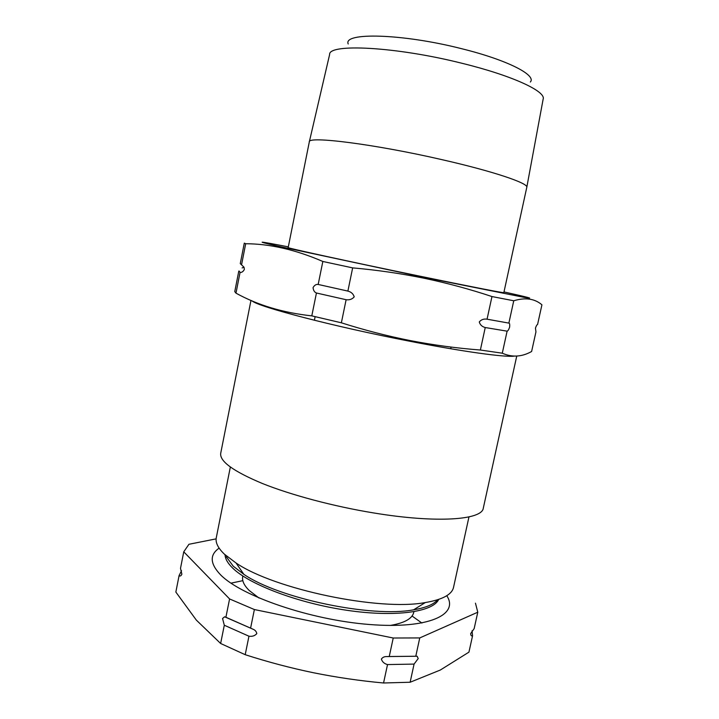 <?xml version="1.0" encoding="UTF-8"?>
<svg xmlns="http://www.w3.org/2000/svg" width="719" height="719" viewBox="0 0 719 719"><rect width="100%" height="100%" fill="white"/><g stroke="black" fill="none" stroke-linecap="round" stroke-linejoin="round"><path stroke-width="1.08" d="M225.901 617.261L253.007 629.206C255.137 630.06 256.404 631.534 256.809 633.61C254.859 635.83 252.243 636.692 248.954 636.207L224.301 625.242L222.566 618.493L224.616 616.794L225.901 617.261L229.586 598.945L183.749 551.815L180.505 568.361L181.871 574.193C180.999 576.018 180.065 576.467 179.085 575.577L181.53 570.733M472.041 630.797L472.563 635.785C471.403 636.207 470.774 635.479 470.657 633.601L474.154 628.631L477.784 612.211L419.752 637.933L393.23 638.014L254.373 609.55L229.586 598.945M389.249 656.51L417.137 656.231L418.206 658.559L414.072 664.095L387.523 664.572C384.332 663.745 382.292 661.92 381.376 659.107C382.544 657.382 384.279 656.537 386.57 656.564L389.249 656.51L393.23 638.014M480.373 350.018C457.257 348.257 434.078 345.156 410.855 340.707C387.73 336.15 364.569 330.174 341.372 322.804L346.118 299.715C349.497 300.183 352.202 299.23 354.215 296.848C353.299 293.873 351.187 291.95 347.888 291.087L352.652 267.881C377.044 270.029 400.843 273.481 424.057 278.226C447.317 283.115 469.956 289.227 491.967 296.552L513.752 300.776C525.328 297.271 534.72 298.619 541.928 304.811L537.569 324.53C536.94 324.646 536.239 325.851 535.457 328.143L535.952 331.863L531.611 351.501C521.868 356.966 512.09 357.532 502.284 353.2L480.373 350.018L485.244 327.54L507.111 331.162C507.893 331.001 508.737 329.653 509.636 327.109C509.87 324.817 509.699 323.496 509.124 323.155L486.745 319.137C483.635 318.742 481.146 319.685 479.267 321.959C480.121 324.862 482.107 326.714 485.244 327.54M347.888 291.087L318.175 284.454C316.171 284.131 314.473 285.182 313.053 287.6C313.385 290.476 314.509 292.274 316.441 293.001L346.118 299.715M341.372 322.804L311.794 315.866C283.043 312.765 257.77 305.198 235.976 293.154L240.065 272.366C241.71 272.645 243.139 271.665 244.361 269.427L244.029 267.216L240.272 263.612L244.289 243.13L245.691 243.732C269.958 243.822 295.671 249.736 322.84 261.473L352.652 267.881M437.619 599.772C433.782 604.409 425.783 607.753 413.632 609.802C371.939 617.918 278.819 598.46 243.858 574.337L233.244 566.204L226.323 556.794M468.968 516.907L453.554 587.288C451.963 594.55 442.553 599.637 425.306 602.549C379.488 611.276 274.559 589.355 236.066 563.013L224.409 554.187C218.01 548.049 215.305 542.557 216.284 537.722L230.341 467.053M438.689 599.421C433.135 611.941 395.558 617.468 347.025 610.314C298.547 603.241 249.619 584.673 232.839 568.235C227.923 563.489 225.335 559.103 225.065 555.086M446.769 595.709C459.36 614.619 428.74 629.251 369.395 624.496C310.159 619.922 240.712 595.889 220.329 574.571C209.948 563.579 209.544 554.771 219.133 548.148M288.31 246.86C259.649 241.26 251.902 240.236 278.244 246.24L423.626 277.291L523.863 297.307C535.898 299.356 529.283 297.558 504.001 291.923M348.203 43.976C342.693 32.211 401.912 33.487 461.328 48.622C507.344 59.947 536.787 75.162 530.343 82.029M526.802 187.237L543.151 99.123C546.179 91.421 512.359 75.576 461.796 63.236C395.531 46.582 328.403 43.329 329.617 54.518L309.332 141.805M514.247 356.13C505.115 357.424 463.629 351.78 409.92 341.273C333.598 326.525 257.546 306.591 252.144 300.91M516.745 356.085L483.312 508.099C482.233 519.954 436.81 523.432 373.664 512.944C333.67 506.401 291.294 495.094 262.417 483.51C233.369 471.349 219.475 461.265 220.724 453.24L250.967 300.398M309.305 141.913L288.166 247.588C284.904 247.534 350.306 261.815 417.649 275.719C468.923 286.324 504.891 293.343 503.839 292.642L526.784 187.344C528.86 183.381 493.638 171.401 442.104 159.69C374.455 144.07 307.229 135.702 309.305 141.913L309.296 141.967M502.284 353.2L507.111 331.162M508.908 322.93L513.752 300.776M487.069 319.146L491.967 296.552M318.175 284.454L322.84 261.473M311.794 315.866L316.441 293.001M241.593 264.61L245.691 243.732M239.032 270.955L240.065 272.366M235.976 293.154L234.762 291.608L238.771 271.225M472.563 635.785L468.941 652.142L440.298 670.045L410.136 682.241L383.56 682.987C359.985 680.83 336.672 677.424 313.61 672.777C290.575 668.005 267.774 661.974 245.206 654.694L248.954 636.207M245.206 654.694L220.634 643.487L224.301 625.242M220.634 643.487L196.332 620.102L175.849 592.061L179.085 575.577M410.136 682.241L414.072 664.095M383.56 682.987L387.523 664.572M250.598 628.118L254.373 609.55M183.749 551.815L188.935 544.283L216.131 538.864M475.457 603.169L477.784 612.211M415.798 656.159L419.752 637.933M421.909 623.049L412.508 616.345M242.267 580.781L230.97 583.154M259.047 598.046L249.241 590.515C244.056 585.401 241.89 580.772 242.725 576.611L242.842 576.009M413.892 611.743L413.758 612.345C412.32 618.655 404.473 623.022 390.219 625.449M509.124 323.155L486.745 319.137M244.029 267.216L242.105 267.935M314.392 320.27L315.12 316.675M450.714 348.742L451.074 347.07M413.632 609.802L425.306 602.549M243.858 574.337L236.066 563.013M224.607 616.794L252.998 629.206M386.57 656.573L417.137 656.231"/></g></svg>
